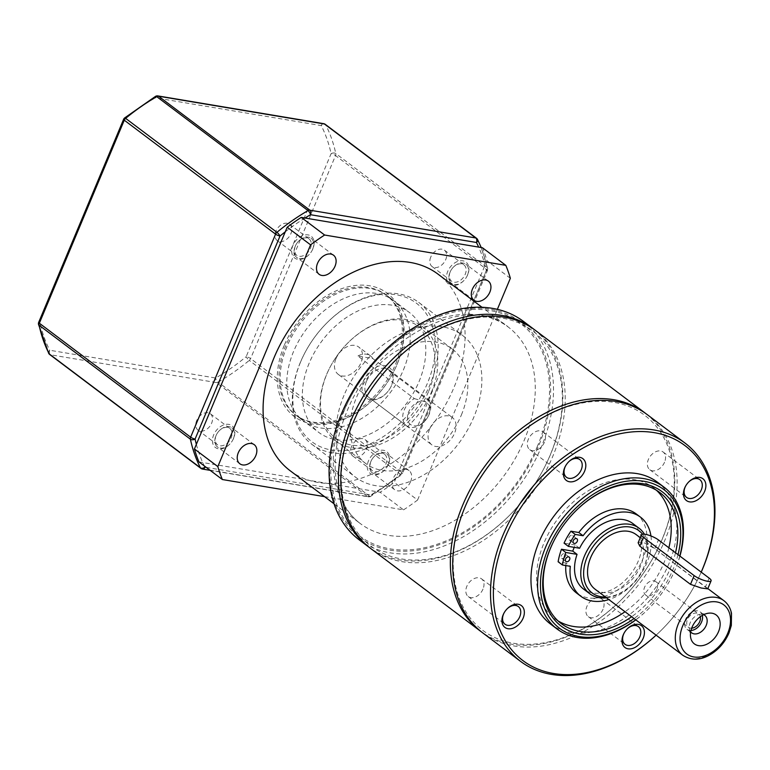 <?xml version="1.0" encoding="UTF-8"?>
<svg xmlns="http://www.w3.org/2000/svg" width="770" height="770" viewBox="0 0 770 770"><rect width="100%" height="100%" fill="white"/><g stroke="black" fill="none" stroke-linecap="round" stroke-linejoin="round"><path stroke-width="0.58" stroke-dasharray="3.85 2.89" d="M295.42 245.861A10.251 7.171 127 0 0 296.739 255.303A10.251 7.171 127 0 0 310.397 248.373A10.251 7.171 127 0 0 309.078 238.931A10.251 7.171 127 0 0 295.42 245.861M275.92 231.173A10.251 7.171 127 0 0 277.239 240.615A10.251 7.171 127 0 0 290.896 233.685A10.251 7.171 127 0 0 289.578 224.243A10.251 7.171 127 0 0 275.92 231.173M216.149 435.348A10.251 7.171 127 0 0 217.477 444.791A10.251 7.171 127 0 0 231.135 437.851A10.251 7.171 127 0 0 229.806 428.409A10.251 7.171 127 0 0 216.149 435.348M196.658 420.661A10.251 7.171 127 0 0 197.977 430.103A10.251 7.171 127 0 0 211.635 423.173A10.251 7.171 127 0 0 210.316 413.731A10.251 7.171 127 0 0 196.658 420.661M370.976 461.269A10.251 7.171 127 0 0 372.305 470.701A10.251 7.171 127 0 0 385.963 463.771A10.251 7.171 127 0 0 384.634 454.329A10.251 7.171 127 0 0 370.976 461.269M351.476 446.581A10.251 7.171 127 0 0 352.804 456.023A10.251 7.171 127 0 0 366.462 449.083A10.251 7.171 127 0 0 365.134 439.641A10.251 7.171 127 0 0 351.476 446.581M450.238 271.781A10.251 7.171 127 0 0 451.567 281.223A10.251 7.171 127 0 0 465.224 274.284A10.251 7.171 127 0 0 463.896 264.842A10.251 7.171 127 0 0 450.238 271.781M430.748 257.093A10.251 7.171 127 0 0 432.066 266.536A10.251 7.171 127 0 0 445.724 259.606A10.251 7.171 127 0 0 444.406 250.163A10.251 7.171 127 0 0 430.748 257.093M414.347 398.61L423.789 401.334A13.668 9.558 127 0 0 408.687 411.883A13.668 9.558 127 0 0 411.036 424.867A13.668 9.558 127 0 0 424.491 421.402A13.668 9.558 127 0 0 427.822 416.984A13.668 9.558 127 0 0 428.669 415.232A13.668 9.558 127 0 0 423.789 401.334L429.333 401.122A17.084 11.954 -53 0 1 429.217 414.183A17.084 11.954 -53 0 1 428.159 416.368A17.084 11.954 -53 0 1 423.991 421.893A17.084 11.954 -53 0 1 406.454 425.733A17.084 11.954 -53 0 1 404.24 409.996A17.084 11.954 -53 0 1 414.347 398.61L357.809 356.019L372.786 358.531A17.084 11.954 127 0 0 370.466 355.856A17.084 11.954 127 0 0 357.809 356.019M335.999 358.599A17.084 11.954 -53 0 1 358.762 347.049A17.084 11.954 -53 0 1 360.976 362.786A17.084 11.954 -53 0 1 338.213 374.336A17.084 11.954 -53 0 1 335.999 358.599M372.786 358.531L429.333 401.122M403.422 369.889A75.162 52.591 127 0 0 393.711 300.656A75.162 52.591 127 0 0 293.553 351.495A75.162 52.591 127 0 0 303.264 420.728A75.162 52.591 127 0 0 403.422 369.889M395.626 364.017A75.162 52.591 127 0 0 385.905 294.785A75.162 52.591 127 0 0 285.747 345.624A75.162 52.591 127 0 0 295.468 414.857A75.162 52.591 127 0 0 395.626 364.017M124.596 117.974A3.417 0.789 -129.6 0 0 124.817 119.138A181.066 126.684 -53 0 1 155.338 97.809A3.417 1.261 59.9 0 1 155.578 96.327M38.5 324.363A3.417 2.089 167.9 0 1 39.886 322.168L124.817 119.138A3.417 0.837 -157.3 0 0 123.614 119.292M157.86 95.913A3.417 2.291 99.5 0 0 155.338 97.809L321.234 125.587A3.417 2.31 152.9 0 1 325.748 124.933L477.044 238.892A184.482 129.081 -53 0 1 487.083 267.508A3.417 2.089 167.9 0 1 487.68 268.374A3.417 2.089 167.9 0 1 486.284 270.568A181.066 126.684 127 0 0 478.651 247.103M48.654 353.276A3.417 2.31 152.9 0 1 49.742 350.254A181.066 126.684 -53 0 1 39.886 322.168A3.417 0.837 -157.3 0 0 38.693 322.322M323.747 123.681A3.417 2.291 99.5 0 0 321.234 125.587A181.066 126.684 -53 0 1 331.09 153.673A3.417 2.089 167.9 0 1 335.787 153.548A184.482 129.081 127 0 0 325.748 124.933A3.417 2.387 127 0 0 325.238 124.326M206.216 467.371L370.832 494.927A3.417 1.261 59.9 0 1 370.591 496.409A3.417 1.261 59.9 0 1 369.456 496.101L218.151 382.141A3.417 2.387 127 0 1 216.303 382.555A3.417 2.291 99.5 0 1 215.638 378.031A3.417 1.261 -120.1 0 0 218.151 382.141A184.482 129.081 127 0 0 249.249 360.408A3.417 0.789 50.4 0 1 246.159 356.703A181.066 126.684 -53 0 1 215.638 378.031L49.742 350.254A3.417 2.291 99.5 0 0 50.416 354.778L216.303 382.555L367.608 496.515L201.711 468.738L50.416 354.778A3.417 2.387 127 0 1 49.636 354.45M210.181 470.355L368.32 496.823A3.417 3.417 0 0 0 370.591 496.409L401.584 474.763A3.417 3.417 0 0 0 402.556 473.444A3.417 0.837 -157.3 0 1 401.353 473.598A181.066 126.684 127 0 1 370.832 494.927A3.417 2.291 99.5 0 1 368.32 496.823A3.417 2.291 99.5 0 1 367.608 496.515A3.417 2.387 127 0 0 369.456 496.101A184.482 129.081 -53 0 0 400.554 474.368A3.417 2.387 127 0 0 401.901 472.549A3.417 0.837 -157.3 0 1 402.556 473.444L487.487 270.414A3.417 0.837 -157.3 0 0 486.833 269.519A3.417 2.387 127 0 0 487.083 267.508L335.787 153.548A3.417 2.387 127 0 1 335.537 155.559A3.417 0.837 -157.3 0 0 331.09 153.673L246.159 356.703A3.417 0.837 -157.3 0 1 250.606 358.589L335.537 155.559L486.833 269.519L401.901 472.549L250.606 358.589A3.417 2.387 127 0 1 249.249 360.408L400.554 474.368A3.417 0.789 -129.6 0 0 401.584 474.763A3.417 0.789 -129.6 0 0 401.353 473.598L486.284 270.568A3.417 0.837 -157.3 0 0 487.487 270.414A3.417 3.417 0 0 0 487.68 268.374L481.25 247.536M290.088 470.682A122.988 86.048 127 0 0 453.982 387.493A122.988 86.048 127 0 0 438.082 274.197M382.863 352.448A134.606 94.181 -53 0 1 515.438 318.366A134.606 94.181 -53 0 1 538.509 446.186A134.606 94.181 -53 0 1 389.755 550.126A134.606 94.181 -53 0 1 341.736 413.24A134.606 94.181 -53 0 1 350.052 396.001M523.513 321.436A136.656 95.615 -53 0 1 541.185 447.312A136.656 95.615 -53 0 1 359.08 539.751M534.034 329.377A136.656 95.615 -53 0 1 550.54 454.367A136.656 95.615 -53 0 1 542.099 471.866A136.656 95.615 -53 0 1 508.787 516.083A136.656 95.615 -53 0 1 369.619 547.672M312.62 249.316A11.954 8.364 -53 0 1 311.879 250.847A11.954 8.364 -53 0 1 308.972 254.716A11.954 8.364 -53 0 1 296.691 257.401A11.954 8.364 -53 0 1 295.141 246.39A11.954 8.364 -53 0 1 311.08 238.296A11.954 8.364 -53 0 1 312.62 249.316M233.358 438.794A11.954 8.364 -53 0 1 232.617 440.325A11.954 8.364 -53 0 1 229.71 444.194A11.954 8.364 -53 0 1 217.429 446.889A11.954 8.364 -53 0 1 215.879 435.868A11.954 8.364 -53 0 1 231.809 427.783A11.954 8.364 -53 0 1 233.358 438.794M388.186 464.714A11.954 8.364 -53 0 1 387.445 466.245A11.954 8.364 -53 0 1 384.528 470.114A11.954 8.364 -53 0 1 372.247 472.799A11.954 8.364 -53 0 1 370.707 461.788A11.954 8.364 -53 0 1 386.636 453.703A11.954 8.364 -53 0 1 388.186 464.714M410.603 481.606A11.954 8.364 -53 0 1 394.673 489.691A11.954 8.364 -53 0 1 393.123 478.68A11.954 8.364 -53 0 1 409.062 470.586A11.954 8.364 -53 0 1 410.603 481.606M467.448 275.227A11.954 8.364 -53 0 1 466.707 276.757A11.954 8.364 -53 0 1 463.79 280.627A11.954 8.364 -53 0 1 451.509 283.322A11.954 8.364 -53 0 1 449.969 272.301A11.954 8.364 -53 0 1 465.898 264.216A11.954 8.364 -53 0 1 467.448 275.227M394.558 361.255A134.606 94.181 -53 0 1 527.142 327.183A134.606 94.181 -53 0 1 550.213 454.993A134.606 94.181 -53 0 1 541.897 472.231A134.606 94.181 -53 0 1 509.085 515.784A134.606 94.181 -53 0 1 376.501 549.867A134.606 94.181 -53 0 1 353.43 422.056A134.606 94.181 -53 0 1 361.756 404.818M312.899 248.787A13.668 9.558 -53 0 1 312.052 250.539A13.668 9.558 -53 0 1 308.722 254.957A13.668 9.558 -53 0 1 295.257 258.422A13.668 9.558 -53 0 1 292.918 245.447A13.668 9.558 -53 0 1 308.019 234.888A13.668 9.558 -53 0 1 312.899 248.787M233.628 438.274A13.668 9.558 -53 0 1 232.79 440.026A13.668 9.558 -53 0 1 229.46 444.444A13.668 9.558 -53 0 1 215.995 447.899A13.668 9.558 -53 0 1 213.656 434.925A13.668 9.558 -53 0 1 228.757 424.376A13.668 9.558 -53 0 1 233.628 438.274M388.455 464.195A13.668 9.558 -53 0 1 387.608 465.937A13.668 9.558 -53 0 1 384.278 470.364A13.668 9.558 -53 0 1 370.822 473.82A13.668 9.558 -53 0 1 368.483 460.845A13.668 9.558 -53 0 1 383.585 450.296A13.668 9.558 -53 0 1 388.455 464.195M467.717 274.707A13.668 9.558 -53 0 1 466.88 276.459A13.668 9.558 -53 0 1 463.55 280.877A13.668 9.558 -53 0 1 450.084 284.342A13.668 9.558 -53 0 1 447.745 271.358A13.668 9.558 -53 0 1 462.847 260.809A13.668 9.558 -53 0 1 467.717 274.707M535.208 330.243A136.656 95.615 -53 0 1 552.879 456.129A136.656 95.615 -53 0 1 370.774 548.558M284.255 345.364A77.212 54.025 127 0 0 297.489 418.688A77.212 54.025 127 0 0 373.537 399.139A77.212 54.025 127 0 0 392.353 374.153A77.212 54.025 127 0 0 397.128 364.268A77.212 54.025 127 0 0 369.581 285.747A77.212 54.025 127 0 0 284.255 345.364M286.921 346.5A75.162 52.591 127 0 0 296.642 415.733A75.162 52.591 127 0 0 373.835 398.841A75.162 52.591 127 0 0 392.151 374.518A75.162 52.591 127 0 0 396.8 364.893A75.162 52.591 127 0 0 387.079 295.661A75.162 52.591 127 0 0 286.921 346.5M645.943 413.673A136.656 95.615 -53 0 1 662.46 538.654A136.656 95.615 -53 0 1 654.009 556.161A136.656 95.615 -53 0 1 620.707 600.379A136.656 95.615 -53 0 1 481.529 631.958M309.145 363.238A75.162 52.591 127 0 0 318.867 432.48A75.162 52.591 127 0 0 419.024 381.631A75.162 52.591 127 0 0 409.303 312.399A75.162 52.591 127 0 0 309.145 363.238M506.477 445.551A134.606 94.181 -53 0 1 639.052 411.478A134.606 94.181 -53 0 1 662.123 539.289A134.606 94.181 -53 0 1 653.807 556.527A134.606 94.181 -53 0 1 621.005 600.08A134.606 94.181 -53 0 1 488.421 634.162A134.606 94.181 -53 0 1 465.35 506.352A134.606 94.181 -53 0 1 473.666 489.114M647.127 414.539A136.656 95.615 -53 0 1 664.799 540.425A136.656 95.615 -53 0 1 482.694 632.853M300.329 362.449A88.829 62.149 127 0 0 311.811 444.271A88.829 62.149 127 0 0 430.18 384.192A88.829 62.149 127 0 0 418.697 302.369A88.829 62.149 127 0 0 327.462 322.332A88.829 62.149 127 0 0 305.815 351.072A88.829 62.149 127 0 0 300.329 362.449M300.656 361.823A86.779 60.715 127 0 0 331.61 450.065A86.779 60.715 127 0 0 427.514 383.056A86.779 60.715 127 0 0 412.643 300.656A86.779 60.715 127 0 0 327.163 322.63A86.779 60.715 127 0 0 306.017 350.706A86.779 60.715 127 0 0 300.656 361.823M343.998 395.347A88.829 62.149 127 0 0 355.49 477.169A88.829 62.149 127 0 0 473.858 417.08A88.829 62.149 127 0 0 462.366 335.268A88.829 62.149 127 0 0 343.998 395.347M461.365 414.992A71.745 50.194 127 0 0 452.096 348.906A71.745 50.194 127 0 0 356.491 397.436A71.745 50.194 127 0 0 365.769 463.521A71.745 50.194 127 0 0 461.365 414.992M431.344 392.382A71.745 50.194 127 0 0 422.066 326.297A71.745 50.194 127 0 0 348.377 342.419A71.745 50.194 127 0 0 330.898 365.635A71.745 50.194 127 0 0 326.461 374.817A71.745 50.194 127 0 0 335.739 440.912A71.745 50.194 127 0 0 431.344 392.382M679.929 556.113A88.829 62.149 -53 0 1 675.463 568.934A88.829 62.149 -53 0 1 669.967 580.31A88.829 62.149 -53 0 1 648.321 609.051A88.829 62.149 -53 0 1 635.799 619.869M657.339 482.116A88.829 62.149 -53 0 1 668.832 563.938A88.829 62.149 -53 0 1 550.463 624.018M428.678 391.247A69.695 48.76 127 0 0 416.734 325.065A69.695 48.76 127 0 0 348.079 342.717A69.695 48.76 127 0 0 331.1 365.269A69.695 48.76 127 0 0 326.788 374.191A69.695 48.76 127 0 0 351.649 445.07A69.695 48.76 127 0 0 428.678 391.247M603.083 609.166A11.078 7.748 -53 0 1 588.328 616.664A11.078 7.748 -53 0 1 586.894 606.462A11.078 7.748 -53 0 1 601.649 598.964A11.078 7.748 -53 0 1 603.083 609.166M483.011 589.069A11.078 7.748 -53 0 1 468.256 596.558A11.078 7.748 -53 0 1 466.822 586.355A11.078 7.748 -53 0 1 481.577 578.867A11.078 7.748 -53 0 1 483.011 589.069M544.486 442.115A11.078 7.748 -53 0 1 529.721 449.603A11.078 7.748 -53 0 1 528.287 439.4A11.078 7.748 -53 0 1 543.052 431.912A11.078 7.748 -53 0 1 544.486 442.115M664.558 462.212A11.078 7.748 -53 0 1 649.793 469.71A11.078 7.748 -53 0 1 648.369 459.507A11.078 7.748 -53 0 1 663.124 452.009A11.078 7.748 -53 0 1 664.558 462.212M679.785 555.998A86.779 60.715 -53 0 1 675.126 569.559A86.779 60.715 -53 0 1 669.765 580.676A86.779 60.715 -53 0 1 648.619 608.752A86.779 60.715 -53 0 1 635.731 619.812M363.748 380.38A19.134 13.388 127 0 0 367.03 398.542A19.134 13.388 127 0 0 385.876 393.701A19.134 13.388 127 0 0 390.534 387.512A19.134 13.388 127 0 0 391.718 385.058A19.134 13.388 127 0 0 384.894 365.606A19.134 13.388 127 0 0 363.748 380.38M366.414 381.506A17.084 11.954 127 0 0 368.628 397.243A17.084 11.954 127 0 0 386.174 393.403A17.084 11.954 127 0 0 390.332 387.878A17.084 11.954 127 0 0 391.391 385.693A17.084 11.954 127 0 0 389.177 369.956A17.084 11.954 127 0 0 366.414 381.506M678.014 554.669A84.045 58.799 -53 0 1 673.134 569.232A84.045 58.799 -53 0 1 634.057 618.56M675.502 552.773A81.995 57.365 -53 0 1 670.468 568.096A81.995 57.365 -53 0 1 631.631 616.731M429.593 429.092A17.084 11.954 127 0 0 431.797 444.829A17.084 11.954 127 0 0 454.56 433.269A17.084 11.954 127 0 0 452.356 417.533A17.084 11.954 127 0 0 429.593 429.092M668.87 547.778A81.995 57.365 -53 0 1 663.836 563.101A81.995 57.365 -53 0 1 625.009 611.736M558.019 620.889A81.995 57.365 -53 0 1 554.573 618.56A81.995 57.365 -53 0 1 543.966 543.033A81.995 57.365 -53 0 1 653.229 487.574A81.995 57.365 -53 0 1 656.415 490.24M650.939 535.968A49.54 34.66 -53 0 1 608.839 599.56M636.203 513.917A49.54 34.66 -53 0 1 638.84 567.153A49.54 34.66 -53 0 1 587.866 597.799A49.54 34.66 -53 0 1 576.595 593.054M572.986 538.086A2.733 1.915 -53 0 1 569.348 539.934A2.733 1.915 -53 0 1 568.991 537.412A2.733 1.915 -53 0 1 572.63 535.564A2.733 1.915 -53 0 1 572.986 538.086M565.315 556.421A2.733 1.915 -53 0 1 561.676 558.269A2.733 1.915 -53 0 1 561.32 555.757A2.733 1.915 -53 0 1 564.959 553.899A2.733 1.915 -53 0 1 565.315 556.421M644.384 534.168A40.993 28.683 -53 0 1 644.394 566.017A40.993 28.683 -53 0 1 641.862 571.263A40.993 28.683 -53 0 1 631.872 584.536A40.993 28.683 -53 0 1 606.539 597.828M632.853 523.552A40.993 28.683 -53 0 1 638.157 561.32A40.993 28.683 -53 0 1 583.525 589.05M579.608 548.25L575.315 545.016A40.993 28.683 127 0 0 574.237 547.345M642.498 534.149A38.943 27.248 -53 0 1 644.067 566.643A38.943 27.248 -53 0 1 641.66 571.638A38.943 27.248 -53 0 1 632.17 584.238A38.943 27.248 -53 0 1 605.499 597.039M638.128 542.773L642.036 541.599L654.779 548.663L707.726 588.867M636.155 534.592A34.169 23.899 -53 0 1 640.573 566.066A34.169 23.899 -53 0 1 595.046 589.175M690.671 631.91A10.934 7.652 -53 0 1 689.314 628.686A10.934 7.652 -53 0 1 690.199 622.747A10.934 7.652 -53 0 1 700.161 614.287A10.934 7.652 -53 0 1 703.636 614.701M690.969 630.486A10.934 7.652 -53 0 1 687.013 629.36A10.934 7.652 -53 0 1 685.598 619.282A10.934 7.652 -53 0 1 700.171 611.89A10.934 7.652 -53 0 1 702.346 615.374M691.662 628.195A8.403 5.881 -53 0 1 688.534 627.338A8.403 5.881 -53 0 1 687.446 619.6A8.403 5.881 -53 0 1 698.65 613.911A8.403 5.881 -53 0 1 700.344 616.683M656.839 589.339A8.403 5.881 -53 0 1 645.645 595.027A8.403 5.881 -53 0 1 644.557 587.289A8.403 5.881 -53 0 1 655.751 581.6A8.403 5.881 -53 0 1 656.839 589.339M575.315 545.016L564.054 543.129M565.806 565.555A49.54 34.66 -53 0 1 566.017 563.082L570.31 566.306M566.017 563.082L558.125 561.763M555.565 537.71A81.995 57.365 -53 0 1 555.671 537.527A81.995 57.365 -53 0 1 575.652 511.001A81.995 57.365 -53 0 1 575.796 510.856M685.666 485.976A11.078 7.748 -53 0 1 685.781 485.755A11.078 7.748 -53 0 1 688.486 482.174A11.078 7.748 -53 0 1 688.669 482.001M565.594 465.879A11.078 7.748 -53 0 1 565.709 465.658A11.078 7.748 -53 0 1 568.414 462.077A11.078 7.748 -53 0 1 568.587 461.894M504.119 612.833A11.078 7.748 -53 0 1 504.244 612.612A11.078 7.748 -53 0 1 506.939 609.022A11.078 7.748 -53 0 1 507.122 608.849M624.191 632.93A11.078 7.748 -53 0 1 624.316 632.709A11.078 7.748 -53 0 1 627.011 629.129A11.078 7.748 -53 0 1 627.194 628.955M701.191 572.12A134.606 94.181 -53 0 1 693.972 586.779A134.606 94.181 -53 0 1 661.17 630.332A134.606 94.181 -53 0 1 656.117 635.163A136.656 95.615 -53 0 0 660.872 630.63A136.656 95.615 -53 0 0 694.174 586.413A136.656 95.615 -53 0 0 701.229 572.149M198.958 461.904L380.139 492.232A184.482 129.081 127 0 0 394.202 482.405L486.948 260.664A184.482 129.081 127 0 0 482.415 247.728M324.536 496.631L403.538 509.856L380.139 492.232M403.538 509.856A184.482 129.081 127 0 0 417.59 500.028L394.202 482.405M510.346 278.288L486.948 260.664M417.59 500.028L497.362 309.338M304.997 218.035A181.066 126.684 127 0 0 285.256 231.828M196.35 444.357A181.066 126.684 127 0 0 204.339 465.946M200.941 468.41A3.417 2.387 127 0 0 201.711 468.738A3.417 2.291 99.5 0 0 202.423 469.055M344.373 410.256A122.988 86.048 127 0 0 360.283 523.552A122.988 86.048 127 0 0 524.178 440.353A122.988 86.048 127 0 0 508.267 327.067A122.988 86.048 127 0 0 344.373 410.256M537.518 446.013A133.239 93.218 -53 0 1 390.265 548.904A133.239 93.218 -53 0 1 342.737 413.413A133.239 93.218 -53 0 1 489.98 310.522A133.239 93.218 -53 0 1 537.518 446.013M723.896 600.677A34.169 23.899 -53 0 1 728.314 632.151A34.169 23.899 -53 0 1 682.788 655.251M709.131 578.106L705.474 586.846M654.779 548.663L658.437 539.924M277.239 240.615L296.739 255.303M197.977 430.103L217.477 444.791M352.804 456.023L372.305 470.701M432.066 266.536L451.567 281.223M427.822 416.984L428.159 416.368M424.491 421.402L423.991 421.893M370.466 355.856L358.762 347.049M393.711 300.656L385.905 294.785M303.264 420.728L295.468 414.857M406.454 425.733L338.213 374.336M444.406 250.163L463.896 264.842M365.134 439.641L384.634 454.329M210.316 413.731L229.806 428.409M289.578 224.243L309.078 238.931M334.007 503.763L360.283 523.552C347.886 514.196 339.974 500.327 336.529 481.943C332.948 460.768 336.211 437.784 346.336 412.961C375.096 337.308 468.94 291.666 508.267 327.067L482.001 307.278M319.107 274.293L296.691 257.401M239.845 463.771L217.429 446.889M394.673 489.691L372.247 472.799M473.935 300.204L451.509 283.322M296.642 415.733L318.867 432.48M311.811 444.271L355.49 477.169M452.096 348.906L422.066 326.297M588.328 616.664L625.057 644.326M468.256 596.558L504.985 624.229M529.721 449.603L566.46 477.275M649.793 469.71L686.532 497.382M368.628 397.243L431.797 444.829M554.573 618.56L561.205 623.556M569.348 539.934L573.631 543.168M561.676 558.269L565.96 561.503M707.842 588.588L640.265 537.681M689.314 628.686L690.575 637.059M687.013 629.36L691.614 632.825M645.645 595.027L688.534 627.338M655.751 581.6L698.65 613.911M700.171 611.89L704.771 615.355M700.161 614.287L708.554 613.19M564.959 553.899L569.251 557.134M572.63 535.564L576.923 538.798M653.229 487.574L659.861 492.569M389.177 369.956L452.356 417.533M663.124 452.009L699.863 479.681M543.052 431.912L579.791 459.584M481.577 578.867L518.316 606.539M601.649 598.964L638.388 626.636M365.769 463.521L335.739 440.912M418.697 302.369L462.366 335.268M387.079 295.661L409.303 312.399M488.324 281.108L465.898 264.216M409.062 470.586L386.636 453.703M254.235 444.675L231.809 427.783M333.497 255.188L311.08 238.296"/><path stroke-width="1.16" d="M124.596 117.974A3.417 3.417 0 0 0 123.614 119.292A3.417 0.837 -157.3 0 0 124.268 120.187L39.347 323.217L190.642 437.177L275.573 234.147L124.268 120.187A3.417 2.387 127 0 1 125.626 118.368A3.417 0.789 -129.6 0 0 124.596 117.974L155.578 96.327A3.417 1.261 59.9 0 1 156.724 96.635A184.482 129.081 127 0 0 125.626 118.368L276.921 232.328A184.482 129.081 -53 0 1 308.019 210.595A3.417 1.261 59.9 0 1 310.541 214.715A181.066 126.684 127 0 0 304.997 218.035M285.256 231.828A181.066 126.684 127 0 0 280.02 236.034A3.417 0.789 -129.6 0 0 276.921 232.328A3.417 2.387 127 0 0 275.573 234.147A3.417 0.837 -157.3 0 0 280.02 236.034L195.089 439.064A3.417 2.089 167.9 0 1 190.392 439.189L39.097 325.229A3.417 2.089 167.9 0 1 38.5 324.363L48.654 353.276A3.417 3.417 0 0 0 49.636 354.45A3.417 2.387 127 0 1 49.136 353.844A3.417 2.31 152.9 0 1 48.654 353.276M481.25 247.536L477.525 239.46A3.417 3.417 0 0 0 476.543 238.286A3.417 2.387 127 0 1 477.044 238.892A3.417 2.31 152.9 0 1 477.525 239.46L477.525 239.46A3.417 2.31 152.9 0 1 476.438 242.483L310.541 214.715A3.417 2.291 99.5 0 0 309.867 210.181L475.764 237.959L324.459 123.999L158.572 96.221L309.867 210.181A3.417 2.387 127 0 0 308.019 210.595L156.724 96.635A3.417 2.387 127 0 1 158.572 96.221A3.417 2.291 99.5 0 0 157.86 95.913A3.417 3.417 0 0 0 155.578 96.327M204.339 465.946A181.066 126.684 127 0 0 204.945 467.149A3.417 2.31 152.9 0 1 200.431 467.804A184.482 129.081 -53 0 1 190.392 439.189A3.417 2.387 127 0 1 190.642 437.177A3.417 0.837 -157.3 0 0 195.089 439.064A181.066 126.684 127 0 0 196.35 444.357M482.001 307.278L438.082 274.197A122.988 86.048 127 0 0 274.187 357.386A122.988 86.048 127 0 0 290.088 470.682L334.007 503.763M369.619 547.672A136.656 95.615 -53 0 1 368.435 546.796L359.08 539.751A136.656 95.615 -53 0 1 341.408 413.875A136.656 95.615 -53 0 1 349.85 396.367L350.052 396.001A134.606 94.181 -53 0 1 382.863 352.448L383.162 352.15A136.656 95.615 -53 0 1 523.513 321.436L532.869 328.482A136.656 95.615 -53 0 1 534.034 329.377M349.85 396.367A136.656 95.615 -53 0 1 383.162 352.15M368.435 546.796A136.656 95.615 -53 0 1 350.764 420.921A136.656 95.615 -53 0 1 532.869 328.482M335.046 266.199A11.954 8.364 -53 0 1 319.107 274.293A11.954 8.364 -53 0 1 317.567 263.273A11.954 8.364 -53 0 1 333.497 255.188A11.954 8.364 -53 0 1 335.046 266.199M255.784 455.686A11.954 8.364 -53 0 1 239.845 463.771A11.954 8.364 -53 0 1 238.296 452.76A11.954 8.364 -53 0 1 254.235 444.675A11.954 8.364 -53 0 1 255.784 455.686M489.864 292.119A11.954 8.364 -53 0 1 473.935 300.204A11.954 8.364 -53 0 1 472.385 289.193A11.954 8.364 -53 0 1 488.324 281.108A11.954 8.364 -53 0 1 489.864 292.119M481.529 631.958A136.656 95.615 -53 0 1 480.355 631.092L370.774 548.558A136.656 95.615 -53 0 1 353.103 422.682A136.656 95.615 -53 0 1 361.553 405.184L361.756 404.818A134.606 94.181 -53 0 1 394.558 361.255L394.856 360.966A136.656 95.615 -53 0 1 535.208 330.243L644.788 412.778A136.656 95.615 -53 0 1 645.943 413.673M361.553 405.184A136.656 95.615 -53 0 1 394.856 360.966M480.355 631.092A136.656 95.615 -53 0 1 462.683 505.216A136.656 95.615 -53 0 1 644.788 412.778M701.191 572.12A134.606 94.181 -53 0 0 702.288 569.54A134.606 94.181 -53 0 0 654.269 432.653A134.606 94.181 -53 0 0 505.515 536.603A134.606 94.181 -53 0 0 526.478 663.095A134.606 94.181 -53 0 0 656.117 635.163A136.656 95.615 -53 0 1 520.52 661.343L482.694 632.853A136.656 95.615 -53 0 1 465.022 506.978A136.656 95.615 -53 0 1 473.463 489.479L473.666 489.114A134.606 94.181 -53 0 1 506.477 445.551L506.776 445.262A136.656 95.615 -53 0 1 647.127 414.539L684.953 443.029A136.656 95.615 -53 0 1 702.615 568.915A136.656 95.615 -53 0 1 701.229 572.149M473.463 489.479A136.656 95.615 -53 0 1 506.776 445.262M520.52 661.343A136.656 95.615 -53 0 1 502.849 535.468A136.656 95.615 -53 0 1 684.953 443.029M643.191 638.272A13.668 9.558 -53 0 1 628.089 648.821A13.668 9.558 -53 0 1 623.219 634.923A13.668 9.558 -53 0 1 624.056 633.171A13.668 9.558 -53 0 1 627.386 628.753A13.668 9.558 -53 0 1 640.852 625.288A13.668 9.558 -53 0 1 643.191 638.272M627.194 628.955A11.078 7.748 -53 0 1 638.388 626.636A11.078 7.748 -53 0 1 639.822 636.838A11.078 7.748 -53 0 1 625.057 644.326A11.078 7.748 -53 0 1 623.633 634.124A11.078 7.748 -53 0 1 624.191 632.93M523.119 618.166A13.668 9.558 -53 0 1 508.017 628.724A13.668 9.558 -53 0 1 503.147 614.826A13.668 9.558 -53 0 1 503.984 613.074A13.668 9.558 -53 0 1 507.315 608.656A13.668 9.558 -53 0 1 520.78 605.191A13.668 9.558 -53 0 1 523.119 618.166M507.122 608.849A11.078 7.748 -53 0 1 518.316 606.539A11.078 7.748 -53 0 1 519.75 616.741A11.078 7.748 -53 0 1 504.985 624.229A11.078 7.748 -53 0 1 503.561 614.027A11.078 7.748 -53 0 1 504.119 612.833M584.594 471.211A13.668 9.558 -53 0 1 569.492 481.77A13.668 9.558 -53 0 1 564.612 467.871A13.668 9.558 -53 0 1 565.459 466.119A13.668 9.558 -53 0 1 568.789 461.702A13.668 9.558 -53 0 1 582.245 458.237A13.668 9.558 -53 0 1 584.594 471.211M568.587 461.894A11.078 7.748 -53 0 1 579.791 459.584A11.078 7.748 -53 0 1 581.225 469.787A11.078 7.748 -53 0 1 566.46 477.275A11.078 7.748 -53 0 1 565.026 467.072A11.078 7.748 -53 0 1 565.594 465.879M704.666 491.318A13.668 9.558 -53 0 1 689.564 501.867A13.668 9.558 -53 0 1 684.684 487.968A13.668 9.558 -53 0 1 685.531 486.226A13.668 9.558 -53 0 1 688.861 481.799A13.668 9.558 -53 0 1 702.317 478.343A13.668 9.558 -53 0 1 704.666 491.318M688.669 482.001A11.078 7.748 -53 0 1 699.863 479.681A11.078 7.748 -53 0 1 701.297 489.884A11.078 7.748 -53 0 1 686.532 497.382A11.078 7.748 -53 0 1 685.098 487.179A11.078 7.748 -53 0 1 685.666 485.976M635.799 619.869A88.829 62.149 -53 0 1 557.095 629.013A88.829 62.149 -53 0 1 545.603 547.191A88.829 62.149 -53 0 1 663.971 487.112A88.829 62.149 -53 0 1 679.929 556.113M557.095 629.013L550.463 624.018A88.829 62.149 -53 0 1 538.981 542.205A88.829 62.149 -53 0 1 657.339 482.116L663.971 487.112M635.731 619.812A86.779 60.715 -53 0 1 558.163 627.213A86.779 60.715 -53 0 1 548.269 548.327A86.779 60.715 -53 0 1 638.551 480.692A86.779 60.715 -53 0 1 679.785 555.998M634.057 618.56A84.045 58.799 -53 0 1 559.54 624.807A84.045 58.799 -53 0 1 550.271 548.663A84.045 58.799 -53 0 1 555.468 537.893A84.045 58.799 -53 0 1 575.95 510.703A84.045 58.799 -53 0 1 653.663 486.823A84.045 58.799 -53 0 1 678.014 554.669M631.631 616.731A81.995 57.365 -53 0 1 561.205 623.556A81.995 57.365 -53 0 1 550.598 548.028A81.995 57.365 -53 0 1 555.565 537.71M625.009 611.736A81.995 57.365 -53 0 1 558.019 620.889M606.539 597.828A40.993 28.683 -53 0 1 589.762 593.747A40.993 28.683 -53 0 1 584.469 555.988A40.993 28.683 -53 0 1 639.1 528.249L632.853 523.552A40.993 28.683 -53 0 0 579.608 548.25L568.337 546.363L564.054 543.129A59.791 41.83 -53 0 1 570.916 531.194L578.799 532.513L583.092 535.747A49.54 34.66 -53 0 1 629.225 512.406A49.54 34.66 -53 0 1 640.496 517.151A49.54 34.66 -53 0 1 650.939 535.968M608.839 599.56A49.54 34.66 -53 0 1 592.149 601.033A49.54 34.66 -53 0 1 580.888 596.288A49.54 34.66 -53 0 1 570.31 566.306L562.418 564.988A59.791 41.83 -53 0 1 565.786 552.475L577.048 554.362L572.764 551.128A40.993 28.683 127 0 1 573.939 548.057A40.993 28.683 127 0 1 574.237 547.345M578.799 532.513A49.54 34.66 -53 0 1 624.942 509.172A49.54 34.66 -53 0 1 636.203 513.917L640.496 517.151M577.279 541.32A2.733 1.915 -53 0 1 573.631 543.168A2.733 1.915 -53 0 1 573.284 540.646A2.733 1.915 -53 0 1 576.923 538.798A2.733 1.915 -53 0 1 577.279 541.32M569.607 559.655A2.733 1.915 -53 0 1 565.96 561.503A2.733 1.915 -53 0 1 565.613 558.981A2.733 1.915 -53 0 1 569.251 557.134A2.733 1.915 -53 0 1 569.607 559.655M639.1 528.249A40.993 28.683 -53 0 1 644.384 534.168M605.499 597.039A38.943 27.248 -53 0 1 587.135 557.114A38.943 27.248 -53 0 1 614.027 529.308A38.943 27.248 -53 0 1 642.498 534.149M711.105 580.811L707.726 588.867L701.124 588.001L690.497 584.343L639.803 546.161L638.128 542.773L641.497 534.717A10.241 2.502 -157.3 0 1 645.106 534.264A10.241 2.502 -157.3 0 1 658.437 539.924L709.131 578.106A10.251 2.502 -157.3 0 1 711.105 580.811A10.251 2.502 -157.3 0 1 704.281 580.474A10.251 2.502 -157.3 0 1 694.155 575.594L643.46 537.412A10.241 2.502 -157.3 0 1 641.497 534.717M690.497 584.343L694.155 575.594M682.788 655.251A34.169 23.899 -53 0 1 678.37 623.787A34.169 23.899 -53 0 1 723.896 600.677C727.881 603.757 730.412 608.002 731.5 613.411L731.317 625.452L728.969 633.046C724.522 643.162 717.669 650.708 708.4 655.674C702.875 658.571 693.26 661.931 682.788 655.251L595.046 589.175A34.169 23.899 -53 0 1 590.629 557.701A34.169 23.899 -53 0 1 636.155 534.592L640.265 537.681M718.525 631.65A18.114 12.676 -53 0 1 702.875 645.539A18.114 12.676 -53 0 1 690.575 637.059A18.114 12.676 -53 0 1 692.047 627.223A18.114 12.676 -53 0 1 708.554 613.19A18.114 12.676 -53 0 1 718.525 631.65M703.636 614.701A10.934 7.652 -53 0 1 704.771 615.355A10.934 7.652 -53 0 1 706.186 625.423A10.934 7.652 -53 0 1 691.614 632.825A10.934 7.652 -53 0 1 690.671 631.91M702.346 615.374A10.934 7.652 -53 0 1 701.586 621.958A10.934 7.652 -53 0 1 690.969 630.486M700.344 616.683A8.403 5.881 -53 0 1 699.728 621.65A8.403 5.881 -53 0 1 691.662 628.195M589.762 593.747L583.525 589.05A40.993 28.683 -53 0 1 577.048 554.362M568.337 546.363A59.791 41.83 -53 0 1 575.2 534.428L583.092 535.747M570.916 531.194L575.2 534.428M580.888 596.288L576.595 593.054A49.54 34.66 -53 0 1 565.806 565.555M565.786 552.475L561.494 549.241A59.791 41.83 -53 0 0 558.125 561.763L562.418 564.988M561.494 549.241L572.764 551.128M656.415 490.24A81.995 57.365 -53 0 1 668.87 547.778M575.796 510.856A81.995 57.365 -53 0 1 659.861 492.569A81.995 57.365 -53 0 1 675.502 552.773M497.362 309.338L510.346 278.288A184.482 129.081 127 0 0 505.813 265.352L482.415 247.728L301.234 217.4A184.482 129.081 127 0 0 287.181 227.227L194.425 448.968A184.482 129.081 127 0 0 198.958 461.904L222.357 479.527L324.536 496.631M287.181 227.227L310.579 244.85L217.823 466.591L194.425 448.968M217.823 466.591A184.482 129.081 127 0 0 222.357 479.527M505.813 265.352L324.632 235.023L301.234 217.4M324.632 235.023A184.482 129.081 127 0 0 310.579 244.85M123.614 119.292L38.693 322.322A3.417 0.837 -157.3 0 0 39.347 323.217A3.417 2.387 127 0 0 39.097 325.229A184.482 129.081 127 0 0 49.136 353.844L200.431 467.804A3.417 2.387 127 0 0 200.941 468.41A3.417 3.417 0 0 0 202.423 469.055A3.417 2.291 99.5 0 0 204.945 467.149L206.216 467.371M478.651 247.103A181.066 126.684 127 0 0 476.438 242.483A3.417 2.291 99.5 0 0 475.764 237.959A3.417 2.387 127 0 1 476.543 238.286L325.238 124.326A3.417 2.387 127 0 0 324.459 123.999A3.417 2.291 99.5 0 0 323.747 123.681L157.86 95.913M639.803 546.161L643.46 537.412M682.817 625.673A30.752 21.512 -53 0 1 716.793 601.928A30.752 21.512 -53 0 1 727.765 633.2A30.752 21.512 -53 0 1 693.78 656.945A30.752 21.512 -53 0 1 682.817 625.673M38.693 322.322A3.417 3.417 0 0 0 38.5 324.363M325.238 124.326A3.417 3.417 0 0 0 323.747 123.681M200.941 468.41L49.636 354.45M210.181 470.355L202.423 469.055M723.896 600.677L707.842 588.588"/></g></svg>
